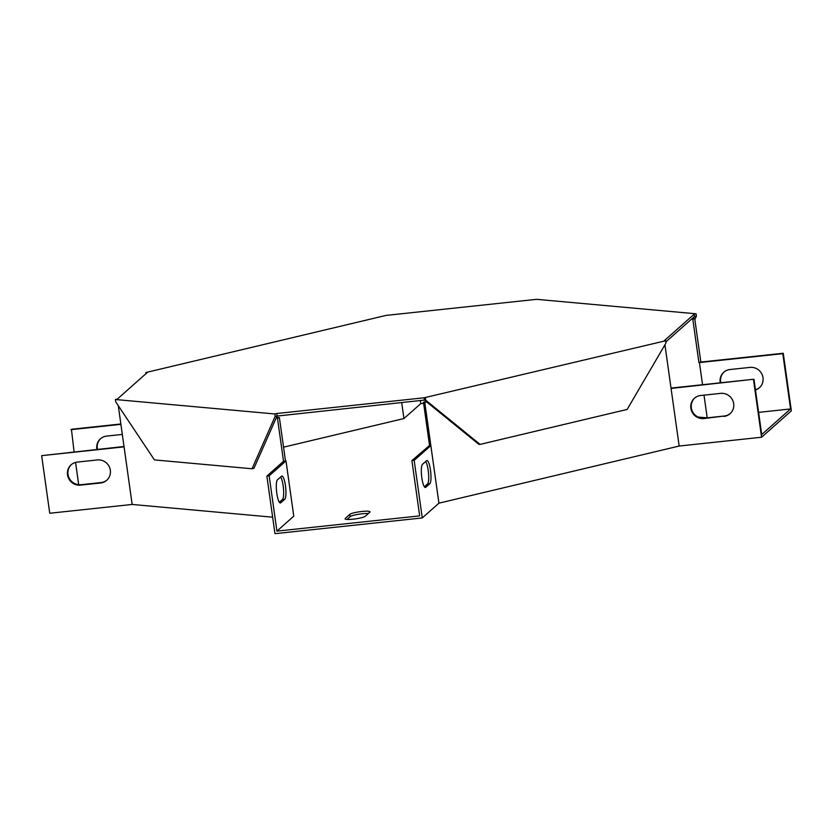 <?xml version="1.0" encoding="UTF-8"?>
<svg xmlns="http://www.w3.org/2000/svg" width="833" height="833" viewBox="0 0 833 833"><rect width="100%" height="100%" fill="white"/><g stroke="black" fill="none" stroke-linecap="round" stroke-linejoin="round"><path stroke-width="1.25" d="M665.806 341.936L694.451 316.55L696.388 316.092L696.065 313.791L536.608 299.328L386.064 315.405L145.827 372.549L145.983 373.663M145.827 372.549L147.118 372.663L117.349 399.049L115.402 399.517L274.859 413.97L275.182 416.271L424.445 400.079L424.122 397.778L665.64 340.759L665.963 343.061L627.145 409.43L480.089 444.406L478.808 444.291L424.445 400.079L425.736 400.204L425.403 397.893M115.402 399.517L115.725 401.818L154.428 459.91L252.035 468.76L253.971 468.302L277.129 415.813L276.806 413.512L424.122 397.778M665.64 340.759L664.349 340.635L694.118 314.249L694.451 316.55L693.483 318.737M696.065 313.791L694.118 314.249M276.806 413.512L274.859 413.97M696.388 316.092L694.868 319.549M480.089 444.406L425.736 400.204M252.035 468.76L275.182 416.271M429.547 445.468L430.838 445.582L424.768 402.391L423.476 402.266L429.547 445.468L411.898 460.587L419.665 515.877L276.92 531.121L293.768 516.189L286 460.899L283.522 461.315L277.451 418.114L279.399 417.656L276.431 417.385M285.469 460.847L279.399 417.656M707.113 417.843L698.033 417.021M420.353 400.517L420.78 403.609L423.622 403.307M420.78 403.609L403.932 418.541L401.683 402.516M283.543 447.175L403.932 418.541M758.603 412.366L790.569 408.951L761.716 434.524L753.948 379.234L671.065 388.438L679.166 446.04L761.581 437.231L753.49 379.64M345.226 518.428A10.288 1.531 -8 0 0 345.029 518.803A10.288 1.531 -8 0 0 354.306 519.032A10.288 1.531 -8 0 0 365.208 516.293L369.831 512.212A10.288 1.531 -8 0 0 370.029 511.837A10.288 1.531 -8 0 0 360.741 511.608A10.288 1.531 -8 0 0 349.839 514.336L345.226 518.428L345.32 519.094M790.569 408.951L782.791 353.661L783.259 353.254L791.35 410.846L761.581 437.231M411.898 460.587L414.178 460.347L422.269 517.939L438.929 503.174L679.166 446.04M422.269 517.939L274.963 533.672L266.872 476.08L269.153 475.83L276.92 531.121M272.651 517.189L132.166 504.454L49.741 513.253L41.65 455.661L124.065 446.852L132.166 504.454M368.332 513.534A10.288 1.531 -8 0 0 357.93 514.378A10.288 1.531 -8 0 0 350.162 516.647L347.049 519.407M692.827 319.32L698.897 362.511L700.834 362.053L694.764 318.852L691.463 319.195M692.119 318.612L694.764 318.852M707.196 417.833L704.01 395.154M702.542 384.721L699.428 362.563L782.791 353.661M698.897 362.511L699.428 362.563M783.259 353.254L700.834 362.053M720.253 382.826A11.766 11.35 48.4 0 1 729.968 369.529L749.95 367.395A11.766 11.35 48.4 0 1 755.458 389.959M759.602 387.512A11.766 11.35 48.4 0 1 755.416 389.698M720.795 382.774A11.766 11.35 48.4 0 1 724.012 372.049M664.994 345.247L671.065 388.438M423.476 402.266L426.309 401.6M424.768 402.391L426.704 401.923M438.929 503.174L430.838 445.582L414.178 460.347M424.361 486.774L427.506 483.994A11.766 2.541 83.9 0 0 428.547 473.519A11.766 2.541 83.9 0 0 425.663 461.503M422.518 464.283A11.766 2.541 83.9 0 0 421.717 476.965A11.766 2.541 83.9 0 0 425.382 487.503A11.766 2.541 83.9 0 0 425.757 487.326L429.797 483.744A11.766 2.541 83.9 0 0 430.599 471.061A11.766 2.541 83.9 0 0 426.923 460.534A11.766 2.541 83.9 0 0 426.558 460.711L422.518 464.283M753.948 379.234L671.013 388.084M694.712 398.028A11.766 11.35 -131.6 0 0 704.354 418.135L724.346 416.011A11.766 11.35 -131.6 0 0 730.291 413.491M723.877 416.417A11.766 11.35 -131.6 0 0 732.686 400.319A11.766 11.35 -131.6 0 0 720.639 393.374L700.657 395.508A11.766 11.35 -131.6 0 0 691.848 411.606A11.766 11.35 -131.6 0 0 703.895 418.551L724.346 416.011M74.075 451.83L71.419 429.266L120.858 423.987M70.961 429.672L120.9 424.341M124.023 446.498L41.65 455.661M78.698 484.712L75.564 462.409M96.93 449.393A11.766 11.35 48.4 0 1 106.634 436.096L122.316 434.42M97.461 449.341A11.766 11.35 48.4 0 1 100.689 438.616M118.276 405.64L124.065 446.852M277.451 418.114L276.16 417.999M269.153 475.83L286 460.899M283.522 461.315L266.872 476.08M284.771 499.238L280.731 502.809A11.766 2.541 -96.1 0 1 280.357 502.986A11.766 2.541 -96.1 0 1 276.691 492.459A11.766 2.541 -96.1 0 1 277.493 479.777L281.533 476.195A11.766 2.541 -96.1 0 1 281.898 476.018A11.766 2.541 -96.1 0 1 285.573 486.555A11.766 2.541 -96.1 0 1 284.771 499.238L282.491 499.477L279.336 502.268M280.638 476.986A11.766 2.541 -96.1 0 1 283.522 489.002A11.766 2.541 -96.1 0 1 282.491 499.477M71.378 464.595A11.766 11.35 -131.6 0 0 81.03 484.702L101.012 482.567A11.766 11.35 -131.6 0 0 106.957 480.058M77.323 462.076A11.766 11.35 -131.6 0 0 68.514 478.173A11.766 11.35 -131.6 0 0 80.562 485.118L100.543 482.984A11.766 11.35 -131.6 0 0 109.352 466.886A11.766 11.35 -131.6 0 0 97.315 459.941L77.323 462.076M350.162 516.647L349.839 514.336M279.961 502.893L280.731 502.809M424.986 487.409L425.757 487.326M427.506 483.994L429.797 483.744"/></g></svg>
